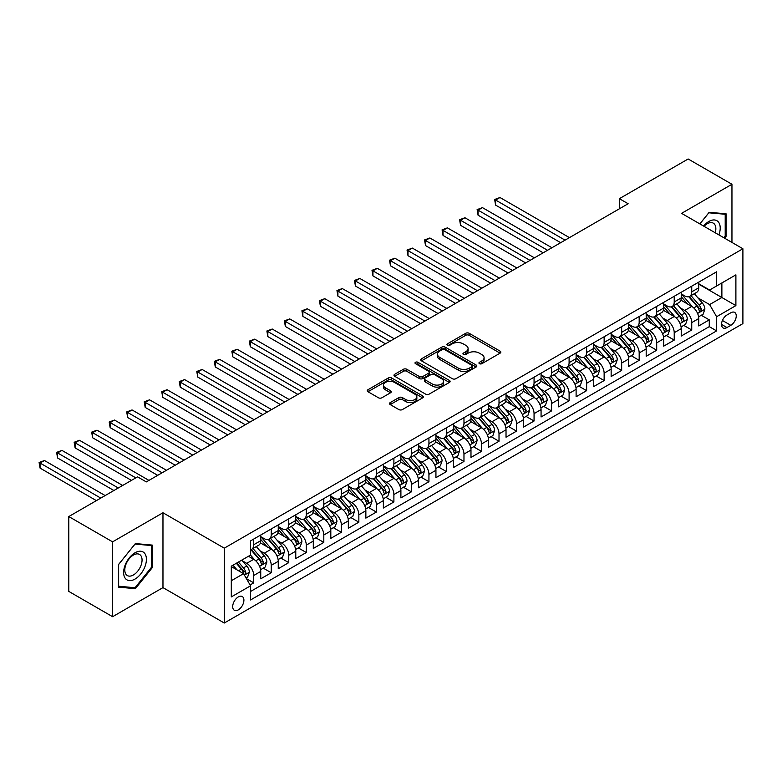 <?xml version="1.0" encoding="UTF-8"?>
<svg xmlns="http://www.w3.org/2000/svg" width="782" height="782" viewBox="0 0 782 782"><rect width="100%" height="100%" fill="white"/><g stroke="black" fill="none" stroke-linecap="round" stroke-linejoin="round"><path stroke-width="1.17" d="M479.444 363.689A1.701 0.987 0 0 0 481.849 363.689L500.118 353.141A2.434 1.408 0 0 0 500.832 352.154A2.434 1.408 0 0 0 500.118 351.157L469.161 333.288A2.434 1.408 0 0 0 465.73 333.288L447.451 343.836A1.701 0.987 0 0 0 446.952 344.53A1.701 0.987 0 0 0 447.451 345.224A1.701 0.987 0 0 0 449.865 345.224L452.221 343.855A7.781 4.497 0 0 1 463.227 343.855L465.808 345.351A7.781 4.497 0 0 1 468.095 348.528A7.781 4.497 0 0 1 465.808 351.704L463.443 353.063A1.701 0.987 0 0 0 462.944 353.767A1.701 0.987 0 0 0 463.443 354.461A1.701 0.987 0 0 0 465.857 354.461L468.223 353.093A7.781 4.497 0 0 1 479.229 353.093L481.81 354.578A7.781 4.497 0 0 1 484.087 357.755A7.781 4.497 0 0 1 481.81 360.932L479.444 362.301A1.701 0.987 0 0 0 478.946 362.995A1.701 0.987 0 0 0 479.444 363.689L479.444 362.301M238.305 609.872A7.928 4.575 120 0 0 243.485 602.883A7.928 4.575 120 0 0 242.273 596.529A7.928 4.575 120 0 0 238.305 596.92A7.928 4.575 120 0 0 233.124 603.909A7.928 4.575 120 0 0 234.346 610.263A7.928 4.575 120 0 0 238.305 609.872M390.228 402.593A2.434 1.408 0 0 0 389.514 403.58A2.434 1.408 0 0 0 390.228 404.577L398.908 409.592A2.434 1.408 0 0 0 402.349 409.592L422.642 397.872A2.434 1.408 0 0 0 423.355 396.875A2.434 1.408 0 0 0 422.642 395.887L391.694 378.019A2.434 1.408 0 0 0 388.253 378.019L367.96 389.729A2.434 1.408 0 0 0 367.247 390.726A2.434 1.408 0 0 0 367.96 391.714L378.449 397.774A2.434 1.408 0 0 0 381.89 397.774L390.57 392.76A2.434 1.408 0 0 0 391.283 391.762A2.434 1.408 0 0 0 390.57 390.775L385.37 387.774A6.51 3.754 0 0 1 383.463 385.115A6.51 3.754 0 0 1 387.481 381.645A6.51 3.754 0 0 1 394.568 382.457L414.949 394.226A6.51 3.754 0 0 1 416.855 396.875A6.51 3.754 0 0 1 412.837 400.345A6.51 3.754 0 0 1 405.75 399.534L402.349 397.579A2.434 1.408 0 0 0 398.908 397.579L390.228 402.593L390.228 404.577M162.969 512.767L112.598 541.848L68.796 516.56L68.796 591.407L112.598 616.705L162.969 587.614L224.287 623.019L224.287 548.162L162.969 512.767L162.969 587.614M731.952 242.43L731.952 184.269L681.581 213.349L742.9 248.754L224.287 548.162M731.952 184.269L688.15 158.981L619.383 198.677L619.383 208.794M68.796 516.56L137.564 476.854L146.322 481.908L628.142 203.74L619.383 198.677M452.397 378.713A2.434 1.408 0 0 0 455.838 378.713L476.13 366.993A2.434 1.408 0 0 0 476.844 366.005A2.434 1.408 0 0 0 476.13 365.008L445.173 347.14A2.434 1.408 0 0 0 441.732 347.14L421.439 358.85A2.434 1.408 0 0 0 420.726 359.847A2.434 1.408 0 0 0 421.439 360.834L452.397 378.713M416.19 364.06A1.701 0.987 0 0 1 417.92 364.304L417.92 362.281L449.386 380.443A2.434 1.408 0 0 1 450.1 381.44A2.434 1.408 0 0 1 449.386 382.437L429.093 394.148A2.434 1.408 0 0 1 425.652 394.148L394.695 376.279L403.385 371.303L403.385 369.28L394.695 374.295A2.434 1.408 0 0 0 393.991 375.282A2.434 1.408 0 0 0 394.695 376.279L394.695 374.295M403.385 371.303A2.434 1.408 0 0 1 406.826 371.303L406.826 369.28A2.434 1.408 0 0 0 403.385 369.28M406.826 369.28L419.377 376.523A2.434 1.408 0 0 0 422.818 376.523L428.575 373.2A2.434 1.408 0 0 0 429.289 372.203A2.434 1.408 0 0 0 428.575 371.215L415.506 363.669A1.701 0.987 0 0 1 415.007 362.975A1.701 0.987 0 0 1 416.063 362.066A1.701 0.987 0 0 1 417.92 362.281M250.093 584.965L253.73 582.864L246.457 578.67M242.322 560.802L246.721 563.343A9.912 5.718 60 0 1 253.73 575.484L260.738 571.437L260.738 578.817L271.246 572.747L263.28 568.143M259.839 550.684L264.238 553.226A9.912 5.718 60 0 1 271.246 565.366L278.255 561.32L278.255 568.7L288.763 562.629L280.797 558.035M277.356 540.567L281.755 543.109A9.912 5.718 60 0 1 288.763 555.249L295.772 551.202L295.772 558.583L306.29 552.522L298.313 547.918M294.882 530.46L299.281 532.992A9.912 5.718 60 0 1 306.29 545.132L313.299 541.085L313.299 548.475L323.807 542.405L315.84 537.801M312.399 520.343L316.798 522.884A9.912 5.718 60 0 1 323.807 535.015L330.815 530.968L330.815 538.358L341.333 532.288L333.357 527.684M329.926 510.226L334.325 512.767A9.912 5.718 60 0 1 341.333 524.898L348.342 520.861L348.342 528.241L358.85 522.171L350.874 517.567M347.443 500.109L351.841 502.65A9.912 5.718 60 0 1 358.85 514.791L365.859 510.744L365.859 518.124L376.367 512.054L368.4 507.45M364.959 489.991L369.358 492.533A9.912 5.718 60 0 1 376.367 504.673L383.375 500.627L383.375 508.007L393.893 501.936L385.917 497.342M382.486 479.874L386.885 482.416A9.912 5.718 60 0 1 393.893 494.556L400.902 490.51L400.902 497.899L411.41 491.829L403.444 487.225M400.003 469.767L404.402 472.299A9.912 5.718 60 0 1 411.41 484.439L418.419 480.392L418.419 487.782L428.937 481.712L420.96 477.108M417.529 459.65L421.928 462.191A9.912 5.718 60 0 1 428.937 474.322L435.936 470.275L435.936 477.665L446.454 471.595L438.477 466.991M435.046 449.533L439.445 452.074A9.912 5.718 60 0 1 446.454 464.215L453.462 460.168L453.462 467.548L463.97 461.478L456.004 456.874M452.563 439.416L456.962 441.957A9.912 5.718 60 0 1 463.97 454.098L470.979 450.051L470.979 457.431L481.497 451.361L473.521 446.757M470.09 429.298L474.488 431.84A9.912 5.718 60 0 1 481.497 443.981L488.506 439.934L488.506 447.314L499.014 441.253L491.037 436.649M487.606 419.181L492.005 421.723A9.912 5.718 60 0 1 499.014 433.863L506.022 429.817L506.022 437.206L516.531 431.136L508.564 426.532M505.123 409.074L509.522 411.606A9.912 5.718 60 0 1 516.531 423.746L523.539 419.699L523.539 427.089L534.057 421.019L526.081 416.415M522.65 398.957L527.048 401.498A9.912 5.718 60 0 1 534.057 413.629L541.066 409.592L541.066 416.972L551.574 410.902L543.607 406.298M540.167 388.84L544.565 391.381A9.912 5.718 60 0 1 551.574 403.522L558.583 399.475L558.583 406.855L569.101 400.785L561.124 396.181M557.693 378.723L562.092 381.264A9.912 5.718 60 0 1 569.101 393.405L576.109 389.358L576.109 396.738L586.617 390.668L578.641 386.073M575.21 368.605L579.609 371.147A9.912 5.718 60 0 1 586.617 383.288L593.626 379.241L593.626 386.621L604.134 380.56L596.167 375.956M592.727 358.498L597.125 361.03A9.912 5.718 60 0 1 604.134 373.17L611.143 369.124L611.143 376.513L621.661 370.443L613.684 365.839M610.253 348.381L614.652 350.923A9.912 5.718 60 0 1 621.661 363.053L628.669 359.006L628.669 366.396L639.177 360.326L631.211 355.722M627.77 338.264L632.169 340.805A9.912 5.718 60 0 1 639.177 352.946L646.186 348.899L646.186 356.279L656.694 350.209L648.728 345.605M645.297 328.147L649.695 330.688A9.912 5.718 60 0 1 656.694 342.829L663.703 338.782L663.703 346.162L674.221 340.092L666.244 335.488M662.813 318.03L667.212 320.571A9.912 5.718 60 0 1 674.221 332.712L681.23 328.665L681.23 336.045L691.738 329.975L691.738 322.595A9.912 5.718 -120 0 0 684.729 310.454L680.33 307.913M683.771 325.38L691.738 329.975M260.738 571.437A9.912 5.718 -120 0 0 253.73 559.296L248.471 556.256M278.255 561.32A9.912 5.718 -120 0 0 271.246 549.179L260.416 542.923M295.772 551.202A9.912 5.718 -120 0 0 288.763 539.062L277.933 532.806M313.299 541.085A9.912 5.718 -120 0 0 306.29 528.945L295.449 522.689M330.815 530.968A9.912 5.718 -120 0 0 323.807 518.837L312.976 512.581M348.342 520.861A9.912 5.718 -120 0 0 341.333 508.72L330.493 502.464M365.859 510.744A9.912 5.718 -120 0 0 358.85 498.603L348.019 492.347M383.375 500.627A9.912 5.718 -120 0 0 376.367 488.486L365.536 482.23M400.902 490.51A9.912 5.718 -120 0 0 393.893 478.369L383.053 472.113M418.419 480.392A9.912 5.718 -120 0 0 411.41 468.252L400.58 462.006M435.936 470.275A9.912 5.718 -120 0 0 428.937 458.144L418.096 451.888M453.462 460.168A9.912 5.718 -120 0 0 446.454 448.027L435.613 441.771M470.979 450.051A9.912 5.718 -120 0 0 463.97 437.91L453.14 431.654M488.506 439.934A9.912 5.718 -120 0 0 481.497 427.793L470.656 421.537M506.022 429.817A9.912 5.718 -120 0 0 499.014 417.676L488.183 411.42M523.539 419.699A9.912 5.718 -120 0 0 516.531 407.569L505.7 401.313M541.066 409.592A9.912 5.718 -120 0 0 534.057 397.452L523.217 391.195M558.583 399.475A9.912 5.718 -120 0 0 551.574 387.334L540.743 381.078M576.109 389.358A9.912 5.718 -120 0 0 569.101 377.217L558.26 370.961M593.626 379.241A9.912 5.718 -120 0 0 586.617 367.1L575.777 360.844M611.143 369.124A9.912 5.718 -120 0 0 604.134 356.983L593.303 350.727M628.669 359.006A9.912 5.718 -120 0 0 621.661 346.876L610.82 340.62M646.186 348.899A9.912 5.718 -120 0 0 639.177 336.759L628.347 330.503M663.703 338.782A9.912 5.718 -120 0 0 656.694 326.641L645.864 320.385M681.23 328.665A9.912 5.718 -120 0 0 674.221 316.524L663.38 310.268M730.808 312.78L726.957 315.009A7.683 4.438 120 0 0 721.942 321.773A7.683 4.438 120 0 0 723.115 327.932A7.683 4.438 120 0 0 726.957 327.55L730.808 325.322A7.683 4.438 120 0 0 735.833 318.557A7.683 4.438 120 0 0 734.65 312.399A7.683 4.438 120 0 0 730.808 312.78M224.287 623.019L742.9 323.611L742.9 248.754M231.296 580.743L243.564 573.656L250.572 585.796L250.572 599.96L716.615 330.894L716.615 316.73L709.606 304.589L697.857 297.805M250.572 585.796L231.296 596.92L231.296 566.178L250.572 555.044L250.572 540.88L716.615 271.813L716.615 285.977L735.891 274.853L735.891 305.606L716.615 316.73M260.738 536.638L264.238 538.661A9.912 5.718 60 0 0 269.194 539.15L276.202 535.103A9.912 5.718 -120 0 0 278.255 530.567L278.255 524.898M278.255 526.521L281.755 528.544A9.912 5.718 60 0 0 286.711 529.033L293.719 524.986A9.912 5.718 -120 0 0 295.772 520.45L295.772 514.791M295.772 516.403L299.281 518.427A9.912 5.718 60 0 0 304.237 518.916L311.246 514.869A9.912 5.718 -120 0 0 313.299 510.333L313.299 504.673M313.299 506.286L316.798 508.31A9.912 5.718 60 0 0 321.754 508.808L328.763 504.761A9.912 5.718 -120 0 0 330.815 500.216L330.815 494.556M330.815 496.179L334.325 498.202A9.912 5.718 60 0 0 339.28 498.691L346.289 494.644A9.912 5.718 -120 0 0 348.342 490.109L348.342 484.439M348.342 486.062L351.841 488.085A9.912 5.718 60 0 0 356.797 488.574L363.806 484.527A9.912 5.718 -120 0 0 365.859 479.992L365.859 474.322M365.859 475.945L369.358 477.968A9.912 5.718 60 0 0 374.314 478.457L381.323 474.41A9.912 5.718 -120 0 0 383.375 469.874L383.375 464.205M383.375 465.828L386.885 467.851A9.912 5.718 60 0 0 391.841 468.34L398.849 464.293A9.912 5.718 -120 0 0 400.902 459.757L400.902 454.098M400.902 455.711L404.402 457.734A9.912 5.718 60 0 0 409.357 458.223L416.366 454.186A9.912 5.718 -120 0 0 418.419 449.64L418.419 443.981M418.419 445.593L421.928 447.617A9.912 5.718 60 0 0 426.884 448.115L433.883 444.068A9.912 5.718 -120 0 0 435.936 439.533L435.936 433.863M435.936 435.486L439.445 437.509A9.912 5.718 60 0 0 444.401 437.998L451.41 433.951A9.912 5.718 -120 0 0 453.462 429.416L453.462 423.746M453.462 425.369L456.962 427.392A9.912 5.718 60 0 0 461.918 427.881L468.926 423.834A9.912 5.718 -120 0 0 470.979 419.299L470.979 413.629M470.979 415.252L474.488 417.275A9.912 5.718 60 0 0 479.444 417.764L486.453 413.717A9.912 5.718 -120 0 0 488.506 409.182L488.506 403.522M488.506 405.135L492.005 407.158A9.912 5.718 60 0 0 496.961 407.647L503.97 403.6A9.912 5.718 -120 0 0 506.022 399.064L506.022 393.405M506.022 395.018L509.522 397.041A9.912 5.718 60 0 0 514.478 397.539L521.486 393.493A9.912 5.718 -120 0 0 523.539 388.947L523.539 383.288M523.539 384.91L527.048 386.924A9.912 5.718 60 0 0 532.004 387.422L539.013 383.375A9.912 5.718 -120 0 0 541.066 378.84L541.066 373.17M541.066 374.793L544.565 376.816A9.912 5.718 60 0 0 549.521 377.305L556.53 373.258A9.912 5.718 -120 0 0 558.583 368.723L558.583 363.053M558.583 364.676L562.092 366.699A9.912 5.718 60 0 0 567.048 367.188L574.056 363.141A9.912 5.718 -120 0 0 576.109 358.606L576.109 352.936M576.109 354.559L579.609 356.582A9.912 5.718 60 0 0 584.565 357.071L591.573 353.024A9.912 5.718 -120 0 0 593.626 348.489L593.626 342.829M593.626 344.442L597.125 346.465A9.912 5.718 60 0 0 602.081 346.954L609.09 342.907A9.912 5.718 -120 0 0 611.143 338.371L611.143 332.712M611.143 334.325L614.652 336.348A9.912 5.718 60 0 0 619.608 336.847L626.617 332.8A9.912 5.718 -120 0 0 628.669 328.254L628.669 322.595M628.669 324.217L632.169 326.241A9.912 5.718 60 0 0 637.125 326.729L644.133 322.683A9.912 5.718 -120 0 0 646.186 318.147L646.186 312.477M646.186 314.1L649.695 316.123A9.912 5.718 60 0 0 654.642 316.612L661.65 312.565A9.912 5.718 -120 0 0 663.703 308.03L663.703 302.36M663.703 303.983L667.212 306.006A9.912 5.718 60 0 0 672.168 306.495L679.177 302.448A9.912 5.718 -120 0 0 681.23 297.913L681.23 292.253M250.572 591.466L709.264 326.641L709.264 319.867L698.746 325.938L698.746 318.548A9.912 5.718 -120 0 0 691.738 306.407L680.907 300.151M681.23 293.866L684.729 295.889A9.912 5.718 -120 0 0 689.685 296.378A9.912 5.718 -120 0 0 691.738 291.842L691.738 286.183M689.685 296.378L696.694 292.331A9.912 5.718 -120 0 0 698.746 287.796L698.746 282.136M253.73 539.062L253.73 544.731A9.912 5.718 60 0 1 251.677 549.267A9.912 5.718 60 0 1 250.572 549.668M251.677 549.267L258.686 545.22A9.912 5.718 -120 0 0 260.738 540.685L260.738 535.015M271.246 528.945L271.246 534.614A9.912 5.718 60 0 1 269.194 539.15M288.763 518.837L288.763 524.497A9.912 5.718 60 0 1 286.711 529.033M306.29 508.72L306.29 514.38A9.912 5.718 60 0 1 304.237 518.916M323.807 498.603L323.807 504.263A9.912 5.718 60 0 1 321.754 508.808M341.333 488.486L341.333 494.156A9.912 5.718 60 0 1 339.28 498.691M358.85 478.369L358.85 484.038A9.912 5.718 60 0 1 356.797 488.574M376.367 468.252L376.367 473.921A9.912 5.718 60 0 1 374.314 478.457M393.893 458.144L393.893 463.804A9.912 5.718 60 0 1 391.841 468.34M411.41 448.027L411.41 453.687A9.912 5.718 60 0 1 409.357 458.223M428.937 437.91L428.937 443.57A9.912 5.718 60 0 1 426.884 448.115M446.454 427.793L446.454 433.463A9.912 5.718 60 0 1 444.401 437.998M463.97 417.676L463.97 423.345A9.912 5.718 60 0 1 461.918 427.881M481.497 407.559L481.497 413.228A9.912 5.718 60 0 1 479.444 417.764M499.014 397.452L499.014 403.111A9.912 5.718 60 0 1 496.961 407.647M516.531 387.334L516.531 392.994A9.912 5.718 60 0 1 514.478 397.539M534.057 377.217L534.057 382.887A9.912 5.718 60 0 1 532.004 387.422M551.574 367.1L551.574 372.77A9.912 5.718 60 0 1 549.521 377.305M569.101 356.983L569.101 362.653A9.912 5.718 60 0 1 567.048 367.188M586.617 346.876L586.617 352.535A9.912 5.718 60 0 1 584.565 357.071M604.134 336.759L604.134 342.418A9.912 5.718 60 0 1 602.081 346.954M621.661 326.641L621.661 332.301A9.912 5.718 60 0 1 619.608 336.847M639.177 316.524L639.177 322.194A9.912 5.718 60 0 1 637.125 326.729M656.694 306.407L656.694 312.077A9.912 5.718 60 0 1 654.642 316.612M674.221 296.29L674.221 301.96A9.912 5.718 60 0 1 672.168 306.495M674.221 332.712L674.221 340.092M656.694 342.829L656.694 350.209M639.177 352.946L639.177 360.326M621.661 363.053L621.661 370.443M604.134 373.17L604.134 380.56M586.617 383.288L586.617 390.668M569.101 393.405L569.101 400.785M551.574 403.522L551.574 410.902M534.057 413.629L534.057 421.019M516.531 423.746L516.531 431.136M499.014 433.863L499.014 441.253M481.497 443.981L481.497 451.361M463.97 454.098L463.97 461.478M446.454 464.215L446.454 471.595M428.937 474.322L428.937 481.712M411.41 484.439L411.41 491.829M393.893 494.556L393.893 501.936M376.367 504.673L376.367 512.054M358.85 514.791L358.85 522.171M341.333 524.898L341.333 532.288M323.807 535.015L323.807 542.405M306.29 545.132L306.29 552.522M288.763 555.249L288.763 562.629M271.246 565.366L271.246 572.747M253.73 575.484L253.73 582.864M243.564 573.656L231.296 566.579M709.606 304.589L721.874 297.512L721.874 282.937L735.891 274.853M698.746 284.159L735.891 305.606M698.746 283.749L709.606 290.024L716.615 285.977M112.598 541.848L112.598 616.705M701.288 315.263L709.264 319.867M709.264 326.641L716.615 330.894M724.601 238.187L726.077 236.35L726.077 213.809L709.176 212.303L699.851 223.896M118.463 587.155L135.374 588.67L152.285 567.634L152.285 545.093L135.374 543.578L118.463 564.614L118.463 587.155M725.207 235.851L726.077 236.35M151.405 567.126L152.285 567.634M133.585 587.634L135.374 588.67M480.119 363.933L481.81 362.956A7.781 4.497 0 0 0 484.087 359.779L484.087 357.755M468.095 348.528L468.095 350.551A7.781 4.497 0 0 1 465.808 353.728L464.127 354.696M500.089 353.161L469.161 335.312A2.434 1.408 0 0 0 465.73 335.312L448.135 345.468M476.101 367.012L445.173 349.163A2.434 1.408 0 0 0 441.732 349.163L421.478 360.854M471.829 366.699A1.701 0.987 0 0 0 472.328 366.005A1.701 0.987 0 0 0 471.829 365.302L444.655 349.622A1.701 0.987 0 0 0 442.25 349.622L439.758 351.059A7.781 4.497 0 0 0 437.48 354.236A7.781 4.497 0 0 0 439.758 357.413L458.33 368.136A7.781 4.497 0 0 0 469.337 368.136L471.829 366.699L471.829 368.723A1.701 0.987 0 0 0 472.328 368.019L472.328 366.005M437.48 354.236L437.48 356.26A7.781 4.497 0 0 0 439.758 359.437L439.758 357.413M471.829 368.723L469.337 370.16A7.781 4.497 0 0 1 458.33 370.16L439.758 359.437M406.826 371.303L419.377 378.547A2.434 1.408 0 0 0 422.818 378.547L428.575 375.223A2.434 1.408 0 0 0 429.289 374.226L429.289 372.203M417.92 364.304L449.357 382.447M432.407 384.05A6.51 3.754 0 0 0 439.494 384.861A6.51 3.754 0 0 0 443.511 381.391A6.51 3.754 0 0 0 441.605 378.732L434.43 374.588A2.434 1.408 0 0 0 430.99 374.588L425.222 377.911A2.434 1.408 0 0 0 424.509 378.908A2.434 1.408 0 0 0 425.222 379.905L432.407 384.05L432.407 386.073A6.51 3.754 0 0 0 439.494 386.885A6.51 3.754 0 0 0 443.511 383.415L443.511 381.391M424.509 378.908L424.509 380.932A2.434 1.408 0 0 0 425.222 381.929L425.222 379.905M432.407 386.073L425.222 381.929M416.855 396.875L416.855 398.898A6.51 3.754 0 0 1 412.837 402.368A6.51 3.754 0 0 1 405.75 401.557L402.349 399.602A2.434 1.408 0 0 0 398.908 399.602L390.257 404.597M383.463 385.115L383.463 387.139A6.51 3.754 0 0 0 385.37 389.788L385.37 387.774M390.57 390.775L390.57 392.76L385.37 389.788M422.642 395.887L422.642 397.872L391.694 380.042A2.434 1.408 0 0 0 388.253 380.042L367.99 391.733L367.96 389.729M698.6 316.818L703.126 314.198L704.875 309.144A6.569 3.793 -120 0 0 702.324 302.976L694.318 293.709M692.715 307.052L683.224 296.055A18.954 10.948 -120 0 0 681.23 293.973M687.505 303.963L682.197 297.815A15.738 9.081 -120 0 0 681.23 296.759M569.443 237.62L499.981 197.514L495.602 200.045L495.602 205.109L560.684 242.684M688.795 296.74L696.889 306.114A6.569 3.793 60 0 1 699.235 310.63C700.222 311.959 700.916 311.549 701.337 309.418A6.569 3.793 -120 0 0 698.991 304.902L690.985 295.625M689.274 296.583L697.974 306.661A3.343 1.935 60 0 1 698.815 307.961L701.337 309.418M699.235 310.63L699.714 311.412M495.602 205.109L494.635 199.488L565.063 240.152M494.635 199.488L499.981 197.514M718.912 234.903A16.109 9.296 120 0 0 708.824 221.492A16.109 9.296 120 0 0 703.546 226.027M715.237 232.782A12.189 7.038 120 0 0 713.321 223.163A12.189 7.038 120 0 0 707.221 223.76A12.189 7.038 120 0 0 704.035 226.311M699.88 223.916L708.824 212.802L725.207 214.258L725.207 236.105L723.868 237.767M724.122 213.633L725.207 214.258M144.885 566.803A16.109 9.296 120 0 0 140.721 551.242A16.109 9.296 120 0 0 125.159 565.044A16.109 9.296 120 0 0 129.333 580.596A16.109 9.296 120 0 0 144.885 566.803M140.897 565.669A12.189 7.038 120 0 0 139.528 554.438A12.189 7.038 120 0 0 125.961 564.33A12.189 7.038 120 0 0 127.329 575.562A12.189 7.038 120 0 0 140.897 565.669M118.639 586.295L118.639 564.457L135.022 544.077L151.405 545.543L151.405 567.38L135.022 587.761L118.463 586.197M150.32 544.917L151.405 545.543M681.083 326.925L685.609 324.315L687.358 319.252A6.569 3.793 -120 0 0 684.797 313.093L676.801 303.827M675.189 317.169L665.697 306.173A18.954 10.948 -120 0 0 663.703 304.09M669.988 314.081L664.68 307.932A15.738 9.081 -120 0 0 663.703 306.876M551.926 247.738L482.455 207.631L478.076 210.162L478.076 215.216L543.167 252.801M671.279 306.857L679.372 316.231A6.569 3.793 60 0 1 681.708 320.747C682.696 322.067 683.4 321.666 683.81 319.535A6.569 3.793 -120 0 0 681.474 315.009L673.468 305.742M671.748 306.7L680.448 316.769A3.343 1.935 60 0 1 681.298 318.078L683.81 319.535M681.708 320.747L682.187 321.529M478.076 215.216L477.118 209.605L547.547 250.269M477.118 209.605L482.455 207.631M663.556 337.042L668.092 334.432L669.842 329.369A6.569 3.793 -120 0 0 667.281 323.21L659.275 313.934M657.672 327.277L648.18 316.29A18.954 10.948 -120 0 0 646.186 314.208M652.462 324.198L647.154 318.049A15.738 9.081 -120 0 0 646.186 316.993M534.409 257.855L464.938 217.748L460.559 220.28L460.559 225.333L525.641 262.918M653.752 316.964L661.846 326.338A6.569 3.793 60 0 1 664.192 330.864C665.179 332.184 665.883 331.783 666.293 329.652A6.569 3.793 -120 0 0 663.957 325.126L655.951 315.86M654.231 316.818L662.931 326.886A3.343 1.935 60 0 1 663.771 328.196L666.293 329.652M664.192 330.864L664.671 331.646M460.559 225.333L459.591 219.722L530.02 260.386M459.591 219.722L464.938 217.748M646.04 347.159L650.565 344.549L652.315 339.486A6.569 3.793 -120 0 0 649.764 333.318L641.758 324.051M640.155 337.394L630.654 326.407A18.954 10.948 -120 0 0 628.669 324.325M634.945 334.315L629.637 328.166A15.738 9.081 -120 0 0 628.669 327.111M516.882 267.972L447.412 227.865L443.032 230.397L443.032 235.45L508.124 273.026M636.235 327.081L644.329 336.456A6.569 3.793 60 0 1 646.675 340.981C647.662 342.301 648.356 341.9 648.777 339.769A6.569 3.793 -120 0 0 646.431 335.243L638.425 325.977M636.704 326.935L645.414 337.003A3.343 1.935 60 0 1 646.255 338.313L648.777 339.769M646.675 340.981L647.144 341.763M443.032 235.45L442.074 229.84L512.503 270.504M442.074 229.84L447.412 227.865M628.523 357.276L633.049 354.657L634.798 349.603A6.569 3.793 -120 0 0 632.237 343.435L624.232 334.168M622.628 347.511L613.137 336.524A18.954 10.948 -120 0 0 611.143 334.432M617.428 344.432L612.111 338.283A15.738 9.081 -120 0 0 611.143 337.228M499.366 278.089L429.895 237.982L425.516 240.504L425.516 245.568L490.607 283.143M618.709 337.198L626.812 346.573A6.569 3.793 60 0 1 629.148 351.098C630.136 352.418 630.839 352.008 631.25 349.886A6.569 3.793 -120 0 0 628.914 345.361L620.908 336.094M619.188 337.042L627.887 347.12A3.343 1.935 60 0 1 628.728 348.43L631.25 349.886M629.148 351.098L629.627 351.871M425.516 245.568L424.548 239.957L494.986 280.611M424.548 239.957L429.895 237.982M610.996 367.393L615.522 364.774L617.281 359.72A6.569 3.793 -120 0 0 614.72 353.552L606.715 344.285M605.112 357.628L595.62 346.631A18.954 10.948 -120 0 0 593.626 344.549M599.902 354.539L594.594 348.391A15.738 9.081 -120 0 0 593.626 347.335M481.839 288.206L412.378 248.099L407.999 250.621L407.999 255.685L473.081 293.26M601.192 347.316L609.286 356.69A6.569 3.793 60 0 1 611.632 361.216C612.619 362.535 613.313 362.125 613.733 359.994A6.569 3.793 -120 0 0 611.387 355.478L603.381 346.211M601.671 347.159L610.371 357.237A3.343 1.935 60 0 1 611.211 358.547L613.733 359.994M611.632 361.216L612.111 361.988M407.999 255.685L407.031 250.064L477.46 290.728M407.031 250.064L412.378 248.099M593.479 377.501L598.005 374.891L599.755 369.837A6.569 3.793 -120 0 0 597.204 363.669L589.198 354.402M587.595 367.745L578.093 356.748A18.954 10.948 -120 0 0 576.109 354.666M582.385 364.656L577.077 358.508A15.738 9.081 -120 0 0 576.109 357.452M464.322 298.313L394.851 258.207L390.472 260.738L390.472 265.802L455.564 303.377M583.675 357.433L591.769 366.807A6.569 3.793 60 0 1 594.105 371.323C595.092 372.652 595.796 372.242 596.216 370.111A6.569 3.793 -120 0 0 593.87 365.595L585.865 356.318M584.144 357.276L592.844 367.345A3.343 1.935 60 0 1 593.694 368.654L596.216 370.111M594.105 371.323L594.584 372.105M390.472 265.802L389.514 260.181L459.943 300.845M389.514 260.181L394.851 258.207M575.953 387.618L580.488 385.008L582.238 379.944A6.569 3.793 -120 0 0 579.677 373.786L571.671 364.52M570.068 377.862L560.577 366.866A18.954 10.948 -120 0 0 558.583 364.783M564.868 374.774L559.55 368.625A15.738 9.081 -120 0 0 558.583 367.569M446.805 308.431L377.335 268.324L372.955 270.855L372.955 275.909L438.037 313.494M566.148 367.54L574.252 376.924A6.569 3.793 60 0 1 576.588 381.44C577.575 382.76 578.279 382.359 578.69 380.228A6.569 3.793 -120 0 0 576.354 375.702L568.348 366.435M566.627 367.393L575.327 377.462A3.343 1.935 60 0 1 576.168 378.771L578.69 380.228M576.588 381.44L577.067 382.222M372.955 275.909L371.988 270.298L442.426 310.962M371.988 270.298L377.335 268.324M558.436 397.735L562.962 395.125L564.712 390.062A6.569 3.793 -120 0 0 562.16 383.903L554.155 374.627M552.551 387.97L543.06 376.983A18.954 10.948 -120 0 0 541.066 374.901M547.341 384.891L542.034 378.742A15.738 9.081 -120 0 0 541.066 377.686M429.279 318.548L359.818 278.441L355.429 280.973L355.429 286.026L420.521 323.601M548.632 377.657L556.725 387.031A6.569 3.793 60 0 1 559.071 391.557C560.059 392.877 560.753 392.476 561.173 390.345A6.569 3.793 -120 0 0 558.827 385.819L550.821 376.553M549.111 377.51L557.81 387.579A3.343 1.935 60 0 1 558.651 388.889L561.173 390.345M559.071 391.557L559.55 392.339M355.429 286.026L354.471 280.415L424.9 321.079M354.471 280.415L359.818 278.441M540.919 407.852L545.445 405.242L547.195 400.179A6.569 3.793 -120 0 0 544.634 394.011L536.628 384.744M535.025 398.087L525.533 387.1A18.954 10.948 -120 0 0 523.539 385.018M529.825 395.008L524.517 388.859A15.738 9.081 -120 0 0 523.539 387.804M411.762 328.665L342.291 288.558L337.912 291.09L337.912 296.143L403.004 333.719M531.105 387.774L539.209 397.148A6.569 3.793 60 0 1 541.545 401.674C542.532 402.994 543.236 402.593 543.646 400.462A6.569 3.793 -120 0 0 541.31 395.936L533.304 386.67M531.584 387.618L540.284 397.696A3.343 1.935 60 0 1 541.124 399.006L543.646 400.462M541.545 401.674L542.024 402.456M337.912 296.143L336.954 290.533L407.383 331.197M336.954 290.533L342.291 288.558M523.393 417.969L527.918 415.35L529.678 410.296A6.569 3.793 -120 0 0 527.117 404.128L519.111 394.861M517.508 408.204L508.017 397.217A18.954 10.948 -120 0 0 506.022 395.125M512.298 405.125L506.99 398.976A15.738 9.081 -120 0 0 506.022 397.911M394.245 338.782L324.774 298.675L320.395 301.197L320.395 306.261L385.477 343.836M513.588 397.891L521.682 407.266A6.569 3.793 60 0 1 524.028 411.791C525.015 413.111 525.719 412.7 526.13 410.579A6.569 3.793 -120 0 0 523.784 406.053L515.788 396.787M514.067 397.735L522.767 407.813A3.343 1.935 60 0 1 523.608 409.123L526.13 410.579M524.028 411.791L524.507 412.564M320.395 306.261L319.427 300.64L389.856 341.304M319.427 300.64L324.774 298.675M505.876 428.086L510.402 425.467L512.151 420.413A6.569 3.793 -120 0 0 509.6 414.245L501.594 404.978M499.991 418.321L490.49 407.324A18.954 10.948 -120 0 0 488.506 405.242M494.781 415.232L489.473 409.084A15.738 9.081 -120 0 0 488.506 408.028M376.719 348.899L307.248 308.792L302.869 311.314L302.869 316.378L367.96 353.953M496.071 408.008L504.165 417.383A6.569 3.793 60 0 1 506.511 421.909C507.489 423.228 508.192 422.818 508.613 420.687A6.569 3.793 -120 0 0 506.267 416.171L498.261 406.894M496.541 407.852L505.24 417.93A3.343 1.935 60 0 1 506.091 419.23L508.613 420.687M506.511 421.909L506.98 422.681M302.869 316.378L301.911 310.757L372.34 351.421M301.911 310.757L307.248 308.792M488.359 438.194L492.885 435.584L494.635 430.53A6.569 3.793 -120 0 0 492.073 424.362L484.068 415.095M482.465 428.438L472.973 417.441A18.954 10.948 -120 0 0 470.979 415.359M477.264 425.349L471.947 419.201A15.738 9.081 -120 0 0 470.979 418.145M359.202 359.006L289.731 318.9L285.352 321.431L285.352 326.485L350.444 364.07M478.545 418.126L486.648 427.5A6.569 3.793 60 0 1 488.985 432.016C489.972 433.336 490.676 432.935 491.086 430.804A6.569 3.793 -120 0 0 488.75 426.278L480.744 417.011M479.024 417.969L487.724 428.037A3.343 1.935 60 0 1 488.564 429.347L491.086 430.804M488.985 432.016L489.464 432.798M285.352 326.485L284.384 320.874L354.823 361.538M284.384 320.874L289.731 318.9M470.832 448.311L475.358 445.701L477.108 440.637A6.569 3.793 -120 0 0 474.557 434.479L466.551 425.203M464.948 438.555L455.456 427.558A18.954 10.948 -120 0 0 453.462 425.476M459.738 435.466L454.43 429.318A15.738 9.081 -120 0 0 453.462 428.262M341.675 369.124L272.214 329.017L267.835 331.548L267.835 336.602L332.917 374.187M461.028 428.233L469.122 437.607A6.569 3.793 60 0 1 471.468 442.133C472.455 443.453 473.149 443.052 473.569 440.921A6.569 3.793 -120 0 0 471.223 436.395L463.218 427.128M461.507 428.086L470.207 438.155A3.343 1.935 60 0 1 471.047 439.464L473.569 440.921M471.468 442.133L471.947 442.915M267.835 336.602L266.867 330.991L337.296 371.655M266.867 330.991L272.214 329.017M453.316 458.428L457.841 455.818L459.591 450.755A6.569 3.793 -120 0 0 457.04 444.587L449.034 435.32M447.421 448.663L437.93 437.676A18.954 10.948 -120 0 0 435.936 435.594M442.221 445.584L436.913 439.435A15.738 9.081 -120 0 0 435.936 438.379M324.159 379.241L254.688 339.134L250.308 341.666L250.308 346.719L315.4 384.294M443.511 438.35L451.605 447.724A6.569 3.793 60 0 1 453.941 452.25C454.928 453.57 455.632 453.169 456.043 451.038A6.569 3.793 -120 0 0 453.707 446.512L445.701 437.246M443.981 438.203L452.68 448.272A3.343 1.935 60 0 1 453.531 449.582L456.043 451.038M453.941 452.25L454.42 453.032M250.308 346.719L249.35 341.108L319.779 381.772M249.35 341.108L254.688 339.134M435.789 468.545L440.325 465.925L442.074 460.872A6.569 3.793 -120 0 0 439.513 454.704L431.508 445.437M429.905 458.78L420.413 447.793A18.954 10.948 -120 0 0 418.419 445.711M424.694 455.701L419.387 449.552A15.738 9.081 -120 0 0 418.419 448.497M306.642 389.358L237.171 349.251L232.792 351.783L232.792 356.836L297.874 394.411M425.985 448.467L434.088 457.841A6.569 3.793 60 0 1 436.424 462.367C437.412 463.687 438.115 463.286 438.526 461.155A6.569 3.793 -120 0 0 436.19 456.629L428.184 447.363M426.464 448.311L435.163 458.389A3.343 1.935 60 0 1 436.004 459.699L438.526 461.155M436.424 462.367L436.903 463.14M232.792 356.836L231.824 351.226L302.263 391.89M231.824 351.226L237.171 349.251M418.272 478.662L422.798 476.043L424.548 470.989A6.569 3.793 -120 0 0 421.997 464.821L413.991 455.554M412.388 468.897L402.896 457.91A18.954 10.948 -120 0 0 400.902 455.818M407.178 465.808L401.87 459.669A15.738 9.081 -120 0 0 400.902 458.604M289.115 399.475L219.654 359.368L215.265 361.89L215.265 366.953L280.357 404.529M408.468 458.584L416.562 467.959A6.569 3.793 60 0 1 418.908 472.484C419.895 473.804 420.589 473.393 421.009 471.263A6.569 3.793 -120 0 0 418.663 466.746L410.658 457.48M408.947 458.428L417.647 468.506A3.343 1.935 60 0 1 418.487 469.816L421.009 471.263M418.908 472.484L419.377 473.257M215.265 366.953L214.307 361.333L284.736 401.997M214.307 361.333L219.654 359.368M400.755 488.779L405.281 486.16L407.031 481.106A6.569 3.793 -120 0 0 404.47 474.938L396.464 465.671M394.861 479.014L385.37 468.017A18.954 10.948 -120 0 0 383.375 465.935M389.661 475.925L384.343 469.777A15.738 9.081 -120 0 0 383.375 468.721M271.598 409.582L202.127 369.475L197.748 372.007L197.748 377.071L262.84 414.646M390.941 468.701L399.045 478.076A6.569 3.793 60 0 1 401.381 482.592C402.368 483.921 403.072 483.511 403.483 481.38A6.569 3.793 -120 0 0 401.146 476.864L393.141 467.587M391.42 468.545L400.12 478.623A3.343 1.935 60 0 1 400.961 479.923L403.483 481.38M401.381 482.592L401.86 483.374M197.748 377.071L196.781 371.45L267.219 412.114M196.781 371.45L202.127 369.475M383.229 498.887L387.755 496.277L389.514 491.213A6.569 3.793 -120 0 0 386.953 485.055L378.947 475.788M377.344 489.131L367.853 478.134A18.954 10.948 -120 0 0 365.859 476.052M372.134 486.042L366.826 479.894A15.738 9.081 -120 0 0 365.859 478.838M254.072 419.699L184.611 379.593L180.231 382.124L180.231 387.178L245.313 424.763M373.425 478.819L381.518 488.193A6.569 3.793 60 0 1 383.864 492.709C384.852 494.029 385.546 493.628 385.966 491.497A6.569 3.793 -120 0 0 383.62 486.971L375.624 477.704M373.904 478.662L382.603 488.73A3.343 1.935 60 0 1 383.444 490.04L385.966 491.497M383.864 492.709L384.343 493.491M180.231 387.178L179.264 381.567L249.693 422.231M179.264 381.567L184.611 379.593M365.712 509.004L370.238 506.394L371.988 501.33A6.569 3.793 -120 0 0 369.436 495.172L361.431 485.896M359.828 499.239L350.326 488.251A18.954 10.948 -120 0 0 348.342 486.169M354.617 496.159L349.31 490.011A15.738 9.081 -120 0 0 348.342 488.955M236.555 429.817L167.084 389.71L162.705 392.241L162.705 397.295L227.797 434.88M355.908 488.926L364.001 498.3A6.569 3.793 60 0 1 366.338 502.826C367.325 504.146 368.029 503.745 368.449 501.614A6.569 3.793 -120 0 0 366.103 497.088L358.097 487.821M356.377 488.779L365.077 498.848A3.343 1.935 60 0 1 365.927 500.157L368.449 501.614M366.338 502.826L366.817 503.608M162.705 397.295L161.747 391.684L232.176 432.348M161.747 391.684L167.084 389.71M348.185 519.121L352.721 516.511L354.471 511.448A6.569 3.793 -120 0 0 351.91 505.28L343.904 496.013M342.301 509.356L332.809 498.369A18.954 10.948 -120 0 0 330.815 496.287M337.101 506.277L331.783 500.128A15.738 9.081 -120 0 0 330.815 499.072M219.038 439.934L149.567 399.827L145.188 402.359L145.188 407.412L210.27 444.987M338.381 499.043L346.485 508.417A6.569 3.793 60 0 1 348.821 512.943C349.808 514.263 350.512 513.862 350.923 511.731A6.569 3.793 -120 0 0 348.586 507.205L340.581 497.938M338.86 498.896L347.56 508.965A3.343 1.935 60 0 1 348.401 510.275L350.923 511.731M348.821 512.943L349.3 513.725M145.188 407.412L144.22 401.801L214.659 442.465M144.22 401.801L149.567 399.827M330.669 529.238L335.195 526.618L336.944 521.565A6.569 3.793 -120 0 0 334.393 515.397L326.387 506.13M324.784 519.473L315.293 508.486A18.954 10.948 -120 0 0 313.299 506.394M319.574 516.394L314.266 510.245A15.738 9.081 -120 0 0 313.299 509.18M201.512 450.051L132.05 409.944L127.662 412.466L127.662 417.529L192.753 455.104M320.864 509.16L328.958 518.534A6.569 3.793 60 0 1 331.304 523.06C332.291 524.38 332.985 523.969 333.406 521.848A6.569 3.793 -120 0 0 331.06 517.322L323.054 508.056M321.343 509.004L330.043 519.082A3.343 1.935 60 0 1 330.884 520.392L333.406 521.848M331.304 523.06L331.783 523.832M127.662 417.529L126.704 411.918L197.132 452.573M126.704 411.918L132.05 409.944M313.152 539.355L317.678 536.735L319.427 531.682A6.569 3.793 -120 0 0 316.866 525.514L308.87 516.247M307.258 529.59L297.766 518.593A18.954 10.948 -120 0 0 295.772 516.511M302.057 526.501L296.749 520.353A15.738 9.081 -120 0 0 295.772 519.297M183.995 460.168L114.524 420.061L110.145 422.583L110.145 427.646L175.236 465.222M303.338 519.277L311.441 528.652A6.569 3.793 60 0 1 313.778 533.177C314.765 534.497 315.469 534.086 315.879 531.956A6.569 3.793 -120 0 0 313.543 527.439L305.537 518.173M303.817 519.121L312.517 529.199A3.343 1.935 60 0 1 313.357 530.509L315.879 531.956M313.778 533.177L314.256 533.95M110.145 427.646L109.187 422.026L179.616 462.69M109.187 422.026L114.524 420.061M295.625 549.463L300.151 546.853L301.911 541.799A6.569 3.793 -120 0 0 299.35 535.631L291.344 526.364M289.741 539.707L280.249 528.71A18.954 10.948 -120 0 0 278.255 526.628M284.531 536.618L279.223 530.47A15.738 9.081 -120 0 0 278.255 529.414M166.478 470.275L97.007 430.168L92.628 432.7L92.628 437.764L157.71 475.339M285.821 529.394L293.915 538.769A6.569 3.793 60 0 1 296.261 543.285C297.248 544.604 297.952 544.204 298.362 542.073A6.569 3.793 -120 0 0 296.026 537.557L288.02 528.28M286.3 529.238L295 539.306A3.343 1.935 60 0 1 295.84 540.616L298.362 542.073M296.261 543.285L296.74 544.067M92.628 437.764L91.66 432.143L162.089 472.807M91.66 432.143L97.007 430.168M278.109 559.58L282.634 556.97L284.384 551.906A6.569 3.793 -120 0 0 281.833 545.748L273.827 536.481M272.224 549.824L262.723 538.827A18.954 10.948 -120 0 0 260.738 536.745M267.014 546.735L261.706 540.587A15.738 9.081 -120 0 0 260.738 539.531M148.951 480.392L79.481 440.286L75.101 442.817L75.101 447.871L131.435 480.392M268.304 539.502L276.398 548.886A6.569 3.793 60 0 1 278.744 553.402C279.731 554.721 280.425 554.321 280.846 552.19A6.569 3.793 -120 0 0 278.5 547.664L270.494 538.397M268.773 539.355L277.473 549.423A3.343 1.935 60 0 1 278.324 550.733L280.846 552.19M278.744 553.402L279.213 554.184M75.101 447.871L74.143 442.26L135.814 477.87M74.143 442.26L79.481 440.286M260.592 569.697L265.118 567.087L266.867 562.023A6.569 3.793 -120 0 0 264.306 555.865L256.3 546.589M254.697 559.932L250.514 555.083M249.497 556.852L248.813 556.061M122.676 485.456L61.964 450.403L57.585 452.934L57.585 457.988L113.908 490.51M250.778 549.619L258.881 558.993A6.569 3.793 60 0 1 261.217 563.519C262.205 564.839 262.908 564.438 263.319 562.307A6.569 3.793 -120 0 0 260.983 557.781L252.977 548.514M251.257 549.472L259.956 559.541A3.343 1.935 60 0 1 260.797 560.85L263.319 562.307M261.217 563.519L261.696 564.301M57.585 457.988L56.617 452.377L118.287 487.978M56.617 452.377L61.964 450.403M246.105 578.054L247.591 577.204L249.35 572.141A6.569 3.793 -120 0 0 246.789 565.972L241.746 560.137M237.044 569.892L232.987 565.2M231.971 566.97L231.296 566.188M105.15 495.563L44.447 460.52L40.068 463.052L40.068 468.105L96.391 500.627M236.32 563.275L241.355 569.11A6.569 3.793 60 0 1 243.701 573.636C244.688 574.956 245.382 574.555 245.802 572.424A6.569 3.793 -120 0 0 243.456 567.898L238.422 562.062M236.721 563.04L242.44 569.658A3.343 1.935 60 0 1 243.28 570.968L245.802 572.424M243.701 573.636L244.18 574.418M40.068 468.105L39.1 462.494L100.77 498.095M39.1 462.494L44.447 460.52M246.721 563.343L253.73 559.296M264.238 553.226L271.246 549.179M281.755 543.109L288.763 539.062M299.281 532.992L306.29 528.945M316.798 522.884L323.807 518.837M334.325 512.767L341.333 508.72M351.841 502.65L358.85 498.603M369.358 492.533L376.367 488.486M386.885 482.416L393.893 478.369M404.402 472.299L411.41 468.252M421.928 462.191L428.937 458.144M439.445 452.074L446.454 448.027M456.962 441.957L463.97 437.91M474.488 431.84L481.497 427.793M492.005 421.723L499.014 417.676M509.522 411.606L516.531 407.569M527.048 401.498L534.057 397.452M544.565 391.381L551.574 387.334M562.092 381.264L569.101 377.217M579.609 371.147L586.617 367.1M597.125 361.03L604.134 356.983M614.652 350.923L621.661 346.876M632.169 340.805L639.177 336.759M649.695 330.688L656.694 326.641M667.212 320.571L674.221 316.524M684.729 310.454L691.738 306.407M691.738 291.842L698.746 287.796M253.73 544.731L260.738 540.685M271.246 534.614L278.255 530.567M288.763 524.497L295.772 520.45M306.29 514.38L313.299 510.333M323.807 504.263L330.815 500.216M341.333 494.156L348.342 490.109M358.85 484.038L365.859 479.992M376.367 473.921L383.375 469.874M393.893 463.804L400.902 459.757M411.41 453.687L418.419 449.64M428.937 443.57L435.936 439.533M446.454 433.463L453.462 429.416M463.97 423.345L470.979 419.299M481.497 413.228L488.506 409.182M499.014 403.111L506.022 399.064M516.531 392.994L523.539 388.947M534.057 382.887L541.066 378.84M551.574 372.77L558.583 368.723M569.101 362.653L576.109 358.606M586.617 352.535L593.626 348.489M604.134 342.418L611.143 338.371M621.661 332.301L628.669 328.254M639.177 322.194L646.186 318.147M656.694 312.077L663.703 308.03M674.221 301.96L681.23 297.913M691.738 322.595L698.746 318.548M722.412 320.473L730.808 325.322M721.522 324.413L726.957 327.55M481.81 362.956L481.81 360.932M463.443 354.461L463.443 353.063M465.808 353.728L465.808 351.704M447.451 345.224L447.451 343.836M465.73 335.312L465.73 333.288M469.161 335.312L469.161 333.288M500.118 353.141L500.118 351.157M421.439 360.834L421.439 358.85M441.732 349.163L441.732 347.14M445.173 349.163L445.173 347.14M476.13 366.993L476.13 365.008M458.33 370.16L458.33 368.136M469.337 370.16L469.337 368.136M419.377 378.547L419.377 376.523M422.818 378.547L422.818 376.523M428.575 375.223L428.575 373.2M449.386 382.437L449.386 380.443M398.908 399.602L398.908 397.579M402.349 399.602L402.349 397.579M405.75 401.557L405.75 399.534M388.253 380.042L388.253 378.019M391.694 380.042L391.694 378.019M697.603 313.445L704.836 309.271M683.224 296.055L684.123 295.537M698.991 304.902L702.324 302.976M693.761 307.922L696.889 306.114M680.076 323.562L687.319 319.379M665.697 306.173L666.606 305.654M681.474 315.009L684.797 313.093M676.235 318.039L679.372 316.231M662.559 333.679L669.793 329.496M648.18 316.29L649.08 315.772M663.957 325.126L667.281 323.21M658.718 328.147L661.846 326.338M645.042 343.797L652.276 339.613M630.654 326.407L631.563 325.889M646.431 335.243L649.764 333.318M641.201 338.264L644.329 336.456M627.516 353.904L634.759 349.73M613.137 336.524L614.036 335.996M628.914 345.361L632.237 343.435M623.674 348.381L626.812 346.573M609.999 364.021L617.233 359.847M595.62 346.631L596.519 346.113M611.387 355.478L614.72 353.552M606.158 358.498L609.286 356.69M592.473 374.138L599.716 369.964M578.093 356.748L579.003 356.23M593.87 365.595L597.204 363.669M588.641 368.615L591.769 366.807M574.956 384.255L582.189 380.072M560.577 366.866L561.476 366.347M576.354 375.702L579.677 373.786M571.114 378.723L574.252 376.924M557.439 394.372L564.672 390.189M543.06 376.983L543.959 376.465M558.827 385.819L562.16 383.903M553.597 388.84L556.725 387.031M539.912 404.49L547.156 400.306M525.533 387.1L526.442 386.572M541.31 395.936L544.634 394.011M536.071 398.957L539.209 397.148M522.396 414.597L529.629 410.423M508.017 397.217L508.916 396.689M523.784 406.053L527.117 404.128M518.554 409.074L521.682 407.266M504.869 424.714L512.112 420.54M490.49 407.324L491.399 406.806M506.267 416.171L509.6 414.245M501.037 419.191L504.165 417.383M487.352 434.831L494.586 430.657M472.973 417.441L473.872 416.923M488.75 426.278L492.073 424.362M483.511 429.308L486.648 427.5M469.835 444.948L477.069 440.765M455.456 427.558L456.356 427.04M471.223 436.395L474.557 434.479M465.994 439.416L469.122 437.607M452.309 455.065L459.552 450.882M437.93 437.676L438.839 437.158M453.707 446.512L457.04 444.587M448.477 449.533L451.605 447.724M434.792 465.173L442.026 460.999M420.413 447.793L421.312 447.265M436.19 456.629L439.513 454.704M430.95 459.65L434.088 457.841M417.275 475.29L424.509 471.116M402.896 457.91L403.795 457.382M418.663 466.746L421.997 464.821M413.434 469.767L416.562 467.959M399.749 485.407L406.992 481.233M385.37 468.017L386.269 467.499M401.146 476.864L404.47 474.938M395.907 479.884L399.045 478.076M382.232 495.524L389.465 491.34M367.853 478.134L368.752 477.616M383.62 486.971L386.953 485.055M378.39 490.001L381.518 488.193M364.705 505.641L371.949 501.458M350.326 488.251L351.235 487.733M366.103 497.088L369.436 495.172M360.873 500.109L364.001 498.3M347.188 515.758L354.422 511.575M332.809 498.369L333.709 497.851M348.586 507.205L351.91 505.28M343.347 510.226L346.485 508.417M329.672 525.866L336.905 521.692M315.293 508.486L316.192 507.958M331.06 517.322L334.393 515.397M325.83 520.343L328.958 518.534M312.145 535.983L319.388 531.809M297.766 518.593L298.675 518.075M313.543 527.439L316.866 525.514M308.303 530.46L311.441 528.652M294.628 546.1L301.862 541.926M280.249 528.71L281.149 528.192M296.026 537.557L299.35 535.631M290.787 540.577L293.915 538.769M277.111 556.217L284.345 552.033M262.723 538.827L263.632 538.309M278.5 547.664L281.833 545.748M273.27 550.684L276.398 548.886M259.585 566.334L266.818 562.15M260.983 557.781L264.306 555.865M255.743 560.802L258.881 558.993M244.395 575.102L249.302 572.268M243.456 567.898L246.789 565.972M238.52 570.752L241.355 569.11"/></g></svg>
